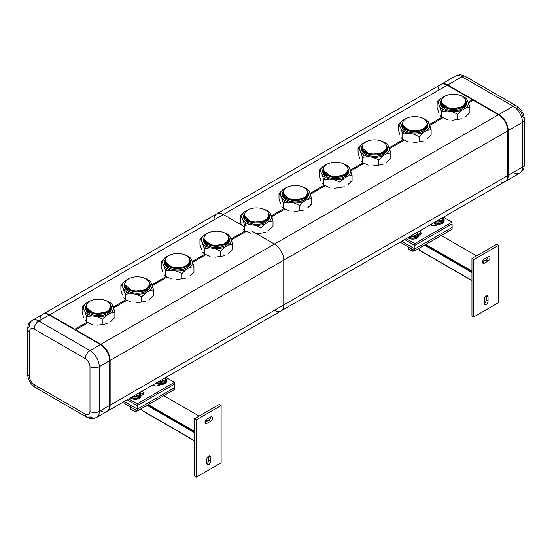 <?xml version="1.0" encoding="UTF-8"?>
<svg xmlns="http://www.w3.org/2000/svg" width="552" height="552" viewBox="0 0 552 552"><rect width="100%" height="100%" fill="white"/><g stroke="black" fill="none" stroke-linecap="round" stroke-linejoin="round"><path stroke-width="0.83" d="M84.98 320.27L86.512 321.899L92.246 324.466L86.512 321.899L86.512 316.662L86.512 321.899L87.968 322.741M83.662 317.428L82.124 312.439L82.124 307.202L83.662 308.837L84.98 311.673L86.512 316.662L84.98 311.673A14.904 8.604 -0 0 0 87.968 314.15L86.512 316.662L87.968 314.15A14.904 8.604 -0 0 0 92.246 315.868L86.512 316.662L92.246 315.868A14.904 8.604 180 0 1 87.968 314.15A14.904 8.604 180 0 1 84.98 311.673L83.662 308.837A14.904 8.604 180 0 1 84.111 305.836A14.904 8.604 180 0 1 86.319 303.103L82.124 307.202L82.124 312.439M89.921 301.026L86.319 303.103L89.921 301.026A14.904 8.604 180 0 1 91.363 300.509A14.904 8.604 -0 0 0 89.921 301.026M114.892 317.51L114.892 312.273L113.353 307.285L112.035 304.449L110.503 302.813L112.035 304.449A14.904 8.604 -0 0 0 109.048 301.978L110.503 302.813L109.048 301.978A14.904 8.604 -0 0 0 105.653 300.509A14.904 8.604 180 0 1 109.048 301.978A14.904 8.604 180 0 1 112.035 304.449L114.892 312.273L114.892 317.51L110.697 321.609M107.095 323.686L102.9 324.438L102.9 319.194L107.095 315.095L110.697 313.018L114.892 312.273L110.697 313.018A14.904 8.604 -0 0 0 113.353 307.285A14.904 8.604 180 0 1 110.697 313.018L107.095 315.095L102.9 319.194L97.166 316.634A14.904 8.604 -0 0 0 107.095 315.095A14.904 8.604 180 0 1 97.166 316.634L92.246 315.868L97.166 316.634L102.9 319.194L102.9 324.438L97.166 325.225M107.806 312.094A11.62 6.707 180 0 1 108.592 312.784A11.62 6.707 -0 0 0 107.806 312.094M108.433 311.376A11.62 6.707 180 0 1 109.206 312.246A11.62 6.707 -0 0 0 108.433 311.376M89.21 312.094A11.62 6.707 -0 0 0 88.423 312.784A11.62 6.707 180 0 1 89.21 312.094M87.809 312.246A11.62 6.707 180 0 1 88.582 311.376A11.62 6.707 -0 0 0 87.809 312.246M110.662 305.277A13.075 7.549 180 0 1 107.757 313.398A13.075 7.549 180 0 1 89.258 313.398L89.258 313.398A13.075 7.549 180 0 1 85.877 306.105A13.075 7.549 180 0 1 86.353 305.277A13.075 7.549 -0 0 0 85.877 306.105A13.075 7.549 -0 0 0 89.258 313.398A13.075 7.549 -0 0 0 105.694 314.371A13.075 7.549 -0 0 0 110.662 305.277M107.516 313.536A12.42 7.169 -0 0 0 110.773 307.478A12.42 7.169 180 0 1 110.931 308.596A12.42 7.169 180 0 1 107.516 313.536M86.243 307.478A12.42 7.169 -0 0 0 89.5 313.536A12.42 7.169 180 0 1 86.084 308.596A12.42 7.169 180 0 1 86.243 307.478M109.682 311.728A12.42 7.169 -0 0 0 108.923 310.955A12.42 7.169 180 0 1 109.682 311.728M88.092 310.955A12.42 7.169 -0 0 0 87.333 311.728A12.42 7.169 180 0 1 88.092 310.955M84.111 305.836A14.904 8.604 -0 0 0 83.662 308.837L82.124 307.202L86.319 303.103A14.904 8.604 -0 0 0 84.111 305.836M123.731 297.894L125.269 299.529L130.996 302.089L125.269 299.529L125.269 294.285L125.269 299.529L126.718 300.364M122.413 295.051L120.881 290.069L120.881 284.832L122.413 286.46L125.269 294.285L123.731 289.303A14.904 8.604 -0 0 0 126.718 291.773L125.269 294.285L126.718 291.773A14.904 8.604 -0 0 0 130.996 293.498L125.269 294.285L130.996 293.498A14.904 8.604 180 0 1 126.718 291.773A14.904 8.604 180 0 1 123.731 289.303L122.413 286.46A14.904 8.604 180 0 1 122.861 283.459A14.904 8.604 180 0 1 125.076 280.733L120.881 284.832L120.881 290.069M128.678 278.65L125.076 280.733L128.678 278.65A14.904 8.604 180 0 1 130.113 278.132A14.904 8.604 -0 0 0 128.678 278.65M153.642 295.134L153.642 289.897L150.793 282.072L149.254 280.437L150.793 282.072A14.904 8.604 -0 0 0 147.805 279.602L149.254 280.437L147.805 279.602A14.904 8.604 -0 0 0 144.41 278.132A14.904 8.604 180 0 1 147.805 279.602A14.904 8.604 180 0 1 150.793 282.072L153.642 289.897L153.642 295.134L149.447 299.232M145.845 301.316L141.65 302.061L141.65 296.824L145.845 292.726L149.447 290.642L153.642 289.897L149.447 290.642A14.904 8.604 -0 0 0 152.11 284.915A14.904 8.604 180 0 1 149.447 290.642L145.845 292.726L141.65 296.824L135.923 294.257A14.904 8.604 -0 0 0 145.845 292.726A14.904 8.604 180 0 1 135.923 294.257L130.996 293.498L135.923 294.257L141.65 296.824L141.65 302.061L135.923 302.848M146.556 289.717A11.62 6.707 180 0 1 147.343 290.407A11.62 6.707 -0 0 0 146.556 289.717M147.184 289A11.62 6.707 180 0 1 147.957 289.869A11.62 6.707 -0 0 0 147.184 289M127.967 289.717A11.62 6.707 -0 0 0 127.174 290.407A11.62 6.707 180 0 1 127.967 289.717M126.567 289.869A11.62 6.707 180 0 1 127.34 289A11.62 6.707 -0 0 0 126.567 289.869M149.419 282.9A13.075 7.549 180 0 1 146.508 291.028A13.075 7.549 180 0 1 128.016 291.028L128.016 291.028A13.075 7.549 180 0 1 124.628 283.735A13.075 7.549 180 0 1 125.104 282.9A13.075 7.549 -0 0 0 124.628 283.735A13.075 7.549 -0 0 0 128.016 291.028A13.075 7.549 -0 0 0 144.445 291.994A13.075 7.549 -0 0 0 149.419 282.9M146.273 291.159A12.42 7.169 -0 0 0 149.53 285.101A12.42 7.169 180 0 1 149.682 286.226A12.42 7.169 180 0 1 146.273 291.159M124.993 285.101A12.42 7.169 -0 0 0 128.25 291.159A12.42 7.169 180 0 1 124.842 286.226A12.42 7.169 180 0 1 124.993 285.101M148.433 289.358A12.42 7.169 -0 0 0 147.674 288.579A12.42 7.169 180 0 1 148.433 289.358M126.85 288.579A12.42 7.169 -0 0 0 126.091 289.358A12.42 7.169 180 0 1 126.85 288.579M122.861 283.459A14.904 8.604 -0 0 0 122.413 286.46L120.881 284.832L125.076 280.733A14.904 8.604 -0 0 0 122.861 283.459M164.041 274.627L165.572 276.255L171.306 278.822L165.572 276.255L165.572 271.018L165.572 276.255L167.021 277.097M162.716 271.784L161.184 266.795L161.184 261.558L162.716 263.194L164.041 266.029L165.572 271.018L164.041 266.029A14.904 8.604 -0 0 0 167.021 268.507L165.572 271.018L167.021 268.507A14.904 8.604 -0 0 0 171.306 270.225L165.572 271.018L171.306 270.225A14.904 8.604 180 0 1 167.021 268.507A14.904 8.604 180 0 1 164.041 266.029L162.716 263.194A14.904 8.604 180 0 1 163.164 260.192A14.904 8.604 180 0 1 165.379 257.46L161.184 261.558L161.184 266.795M168.981 255.383L165.379 257.46L168.981 255.383A14.904 8.604 180 0 1 170.423 254.865A14.904 8.604 -0 0 0 168.981 255.383M193.945 271.867L193.945 266.63L192.413 261.641L191.095 258.805L189.557 257.17L191.095 258.805A14.904 8.604 -0 0 0 188.108 256.335L189.557 257.17L188.108 256.335A14.904 8.604 -0 0 0 184.713 254.865A14.904 8.604 180 0 1 188.108 256.335A14.904 8.604 180 0 1 191.095 258.805L193.945 266.63L193.945 271.867L189.75 275.965M186.148 278.042L181.953 278.794L181.953 273.55L186.148 269.452L189.75 267.375L193.945 266.63L189.75 267.375A14.904 8.604 -0 0 0 192.413 261.641A14.904 8.604 180 0 1 189.75 267.375L186.148 269.452L181.953 273.55L176.226 270.991A14.904 8.604 -0 0 0 186.148 269.452A14.904 8.604 180 0 1 176.226 270.991L171.306 270.225L176.226 270.991L181.953 273.55L181.953 278.794L176.226 279.581M186.859 266.45A11.62 6.707 180 0 1 187.652 267.14A11.62 6.707 -0 0 0 186.859 266.45M187.487 265.733A11.62 6.707 180 0 1 188.26 266.602A11.62 6.707 -0 0 0 187.487 265.733M168.27 266.45A11.62 6.707 -0 0 0 167.484 267.14A11.62 6.707 180 0 1 168.27 266.45M166.87 266.602A11.62 6.707 180 0 1 167.642 265.733A11.62 6.707 -0 0 0 166.87 266.602M189.722 259.633A13.075 7.549 180 0 1 186.811 267.755A13.075 7.549 180 0 1 168.319 267.755L168.319 267.755A13.075 7.549 180 0 1 164.931 260.461A13.075 7.549 180 0 1 165.414 259.633A13.075 7.549 -0 0 0 164.931 260.461A13.075 7.549 -0 0 0 168.319 267.755A13.075 7.549 -0 0 0 184.754 268.727A13.075 7.549 -0 0 0 189.722 259.633M186.576 267.892A12.42 7.169 -0 0 0 189.833 261.834A12.42 7.169 180 0 1 189.985 262.952A12.42 7.169 180 0 1 186.576 267.892M165.296 261.834A12.42 7.169 -0 0 0 168.553 267.892A12.42 7.169 180 0 1 165.145 262.952A12.42 7.169 180 0 1 165.296 261.834M188.736 266.085A12.42 7.169 -0 0 0 187.977 265.312A12.42 7.169 180 0 1 188.736 266.085M167.152 265.312A12.42 7.169 -0 0 0 166.393 266.085A12.42 7.169 180 0 1 167.152 265.312M163.164 260.192A14.904 8.604 -0 0 0 162.716 263.194L161.184 261.558L165.379 257.46A14.904 8.604 -0 0 0 163.164 260.192M202.791 252.25L204.33 253.885L210.057 256.445L204.33 253.885L204.33 248.642L204.33 253.885L205.779 254.72M201.473 249.407L199.934 244.426L199.934 239.188L201.473 240.817L204.33 248.642L202.791 243.66A14.904 8.604 -0 0 0 205.779 246.13L204.33 248.642L205.779 246.13A14.904 8.604 -0 0 0 210.057 247.855L204.33 248.642L210.057 247.855A14.904 8.604 180 0 1 205.779 246.13A14.904 8.604 180 0 1 202.791 243.66L201.473 240.817A14.904 8.604 180 0 1 201.922 237.815A14.904 8.604 180 0 1 204.13 235.09L199.934 239.188L199.934 244.426M207.731 233.006L204.13 235.09L207.731 233.006A14.904 8.604 180 0 1 209.173 232.489A14.904 8.604 -0 0 0 207.731 233.006M232.702 249.49L232.702 244.253L229.846 236.428L228.314 234.793L229.846 236.428A14.904 8.604 -0 0 0 226.858 233.958L228.314 234.793L226.858 233.958A14.904 8.604 -0 0 0 223.463 232.489A14.904 8.604 180 0 1 226.858 233.958A14.904 8.604 180 0 1 229.846 236.428L232.702 244.253L232.702 249.49L228.507 253.589M224.905 255.673L220.71 256.418L220.71 251.181L224.905 247.082L228.507 244.998L232.702 244.253L228.507 244.998A14.904 8.604 -0 0 0 231.164 239.271A14.904 8.604 180 0 1 228.507 244.998L224.905 247.082L220.71 251.181L214.976 248.614A14.904 8.604 -0 0 0 224.905 247.082A14.904 8.604 180 0 1 214.976 248.614L210.057 247.855L214.976 248.614L220.71 251.181L220.71 256.418L214.976 257.204M225.616 244.074A11.62 6.707 180 0 1 226.403 244.764A11.62 6.707 -0 0 0 225.616 244.074M226.244 243.356A11.62 6.707 180 0 1 227.017 244.225A11.62 6.707 -0 0 0 226.244 243.356M207.021 244.074A11.62 6.707 -0 0 0 206.234 244.764A11.62 6.707 180 0 1 207.021 244.074M205.62 244.225A11.62 6.707 180 0 1 206.393 243.356A11.62 6.707 -0 0 0 205.62 244.225M228.473 237.256A13.075 7.549 180 0 1 225.568 245.385A13.075 7.549 180 0 1 207.069 245.385L207.069 245.385A13.075 7.549 180 0 1 203.688 238.091A13.075 7.549 180 0 1 204.164 237.256A13.075 7.549 -0 0 0 203.688 238.091A13.075 7.549 -0 0 0 207.069 245.385A13.075 7.549 -0 0 0 223.505 246.351A13.075 7.549 -0 0 0 228.473 237.256M225.326 245.516A12.42 7.169 -0 0 0 228.583 239.458A12.42 7.169 180 0 1 228.742 240.582A12.42 7.169 180 0 1 225.326 245.516M204.054 239.458A12.42 7.169 -0 0 0 207.31 245.516A12.42 7.169 180 0 1 203.902 240.582A12.42 7.169 180 0 1 204.054 239.458M227.493 243.715A12.42 7.169 -0 0 0 226.734 242.935A12.42 7.169 180 0 1 227.493 243.715M205.903 242.935A12.42 7.169 -0 0 0 205.144 243.715A12.42 7.169 180 0 1 205.903 242.935M201.922 237.815A14.904 8.604 -0 0 0 201.473 240.817L199.934 239.188L204.13 235.09A14.904 8.604 -0 0 0 201.922 237.815M243.094 228.983L244.633 230.612L250.36 233.179L244.633 230.612L244.633 225.375L244.633 230.612L246.082 231.454M241.369 224.968L240.244 221.159L240.244 215.915L241.776 217.55L243.094 220.386L244.633 225.375L243.094 220.386A14.904 8.604 -0 0 0 246.082 222.863L244.633 225.375L246.082 222.863A14.904 8.604 -0 0 0 250.36 224.581L244.633 225.375L250.36 224.581A14.904 8.604 180 0 1 246.082 222.863A14.904 8.604 180 0 1 243.094 220.386L241.776 217.55A14.904 8.604 180 0 1 242.224 214.549A14.904 8.604 180 0 1 244.439 211.816L240.244 215.915L240.244 221.159L241.369 224.968M248.041 209.739L244.439 211.816L248.041 209.739A14.904 8.604 180 0 1 249.476 209.222A14.904 8.604 -0 0 0 248.041 209.739M273.005 226.223L273.005 220.986L271.467 215.998L270.149 213.162L268.617 211.526L270.149 213.162A14.904 8.604 -0 0 0 267.161 210.691L268.617 211.526L267.161 210.691A14.904 8.604 -0 0 0 263.766 209.222A14.904 8.604 180 0 1 267.161 210.691A14.904 8.604 180 0 1 270.149 213.162L273.005 220.986L273.005 226.223L268.81 230.322M265.208 232.399L261.013 233.151L261.013 227.907L265.208 223.808L268.81 221.732L273.005 220.986L268.81 221.732A14.904 8.604 -0 0 0 271.467 215.998A14.904 8.604 180 0 1 268.81 221.732L265.208 223.808L261.013 227.907L255.279 225.347A14.904 8.604 -0 0 0 265.208 223.808A14.904 8.604 180 0 1 255.279 225.347L250.36 224.581L255.279 225.347L261.013 227.907L261.013 233.151L256.811 233.889L261.013 233.151M265.919 220.807A11.62 6.707 180 0 1 266.706 221.497A11.62 6.707 -0 0 0 265.919 220.807M266.547 220.089A11.62 6.707 180 0 1 267.32 220.959A11.62 6.707 -0 0 0 266.547 220.089M247.33 220.807A11.62 6.707 -0 0 0 246.537 221.497A11.62 6.707 180 0 1 247.33 220.807M245.93 220.959A11.62 6.707 180 0 1 246.696 220.089A11.62 6.707 -0 0 0 245.93 220.959M268.776 213.99A13.075 7.549 180 0 1 265.871 222.111A13.075 7.549 180 0 1 247.379 222.111L247.379 222.111A13.075 7.549 180 0 1 243.991 214.818A13.075 7.549 180 0 1 244.467 213.99A13.075 7.549 -0 0 0 243.991 214.818A13.075 7.549 -0 0 0 247.379 222.111A13.075 7.549 -0 0 0 263.808 223.084A13.075 7.549 -0 0 0 268.776 213.99M265.629 222.249A12.42 7.169 -0 0 0 268.893 216.191A12.42 7.169 180 0 1 269.045 217.309A12.42 7.169 180 0 1 265.629 222.249M244.357 216.191A12.42 7.169 -0 0 0 247.613 222.249A12.42 7.169 180 0 1 244.205 217.309A12.42 7.169 180 0 1 244.357 216.191M267.796 220.441A12.42 7.169 -0 0 0 267.037 219.668A12.42 7.169 180 0 1 267.796 220.441M246.206 219.668A12.42 7.169 -0 0 0 245.454 220.441A12.42 7.169 180 0 1 246.206 219.668M242.224 214.549A14.904 8.604 -0 0 0 241.776 217.55L240.244 215.915L244.439 211.816A14.904 8.604 -0 0 0 242.224 214.549M281.851 206.607L283.383 208.242L289.117 210.802L283.383 208.242L283.383 202.998L283.383 208.242L284.839 209.077M280.533 203.764L278.995 198.782L278.995 193.545L280.533 195.173L283.383 202.998L281.851 198.016A14.904 8.604 -0 0 0 284.839 200.486L283.383 202.998L284.839 200.486A14.904 8.604 -0 0 0 289.117 202.211L283.383 202.998L289.117 202.211A14.904 8.604 180 0 1 284.839 200.486A14.904 8.604 180 0 1 281.851 198.016L280.533 195.173A14.904 8.604 180 0 1 280.975 192.172A14.904 8.604 180 0 1 283.19 189.446L278.995 193.545L278.995 198.782M286.792 187.363L283.19 189.446L286.792 187.363A14.904 8.604 180 0 1 288.234 186.845A14.904 8.604 -0 0 0 286.792 187.363M311.756 203.847L311.756 198.61L308.906 190.785L307.367 189.15L308.906 190.785A14.904 8.604 -0 0 0 305.918 188.315L307.367 189.15L305.918 188.315A14.904 8.604 -0 0 0 302.524 186.845A14.904 8.604 180 0 1 305.918 188.315A14.904 8.604 180 0 1 308.906 190.785L311.756 198.61L311.756 203.847L307.561 207.945M303.959 210.029L299.764 210.774L299.764 205.537L303.959 201.439L307.561 199.355L311.756 198.61L307.561 199.355A14.904 8.604 -0 0 0 310.224 193.628A14.904 8.604 180 0 1 307.561 199.355L303.959 201.439L299.764 205.537L294.037 202.97A14.904 8.604 -0 0 0 303.959 201.439A14.904 8.604 180 0 1 294.037 202.97L289.117 202.211L294.037 202.97L299.764 205.537L299.764 210.774L294.037 211.561M304.669 198.43A11.62 6.707 180 0 1 305.463 199.12A11.62 6.707 -0 0 0 304.669 198.43M305.304 197.713A11.62 6.707 180 0 1 306.07 198.582A11.62 6.707 -0 0 0 305.304 197.713M286.081 198.43A11.62 6.707 -0 0 0 285.294 199.12A11.62 6.707 180 0 1 286.081 198.43M284.68 198.582A11.62 6.707 180 0 1 285.453 197.713A11.62 6.707 -0 0 0 284.68 198.582M307.533 191.613A13.075 7.549 180 0 1 304.621 199.741A13.075 7.549 180 0 1 286.129 199.741L286.129 199.741A13.075 7.549 180 0 1 282.741 192.448A13.075 7.549 180 0 1 283.224 191.613A13.075 7.549 -0 0 0 282.741 192.448A13.075 7.549 -0 0 0 286.129 199.741A13.075 7.549 -0 0 0 302.565 200.707A13.075 7.549 -0 0 0 307.533 191.613M304.387 199.872A12.42 7.169 -0 0 0 307.643 193.814A12.42 7.169 180 0 1 307.795 194.939A12.42 7.169 180 0 1 304.387 199.872M283.107 193.814A12.42 7.169 -0 0 0 286.371 199.872A12.42 7.169 180 0 1 282.955 194.939A12.42 7.169 180 0 1 283.107 193.814M306.546 198.071A12.42 7.169 -0 0 0 305.794 197.292A12.42 7.169 180 0 1 306.546 198.071M284.963 197.292A12.42 7.169 -0 0 0 284.204 198.071A12.42 7.169 180 0 1 284.963 197.292M280.975 192.172A14.904 8.604 -0 0 0 280.533 195.173L278.995 193.545L283.19 189.446A14.904 8.604 -0 0 0 280.975 192.172M322.154 183.34L323.686 184.968L329.42 187.535L323.686 184.968L323.686 179.731L323.686 184.968L325.142 185.81M320.836 180.497L319.297 175.515L319.297 170.271L320.836 171.907L322.154 174.742L323.686 179.731L322.154 174.742A14.904 8.604 -0 0 0 325.142 177.22L323.686 179.731L325.142 177.22A14.904 8.604 -0 0 0 329.42 178.938L323.686 179.731L329.42 178.938A14.904 8.604 180 0 1 325.142 177.22A14.904 8.604 180 0 1 322.154 174.742L320.836 171.907A14.904 8.604 180 0 1 321.285 168.905A14.904 8.604 180 0 1 323.493 166.173L319.297 170.271L319.297 175.515M327.094 164.096L323.493 166.173L327.094 164.096A14.904 8.604 180 0 1 328.537 163.578A14.904 8.604 -0 0 0 327.094 164.096M352.066 180.58L352.066 175.343L350.527 170.354L349.209 167.518L347.67 165.883L349.209 167.518A14.904 8.604 -0 0 0 346.221 165.048L347.67 165.883L346.221 165.048A14.904 8.604 -0 0 0 342.827 163.578A14.904 8.604 180 0 1 346.221 165.048A14.904 8.604 180 0 1 349.209 167.518L352.066 175.343L352.066 180.58L347.87 184.678M344.269 186.755L340.073 187.507L340.073 182.263L344.269 178.165L347.87 176.088L352.066 175.343L347.87 176.088A14.904 8.604 -0 0 0 350.527 170.354A14.904 8.604 180 0 1 347.87 176.088L344.269 178.165L340.073 182.263L334.339 179.704A14.904 8.604 -0 0 0 344.269 178.165A14.904 8.604 180 0 1 334.339 179.704L329.42 178.938L334.339 179.704L340.073 182.263L340.073 187.507L334.339 188.294M344.979 175.163A11.62 6.707 180 0 1 345.766 175.853A11.62 6.707 -0 0 0 344.979 175.163M345.607 174.446A11.62 6.707 180 0 1 346.38 175.315A11.62 6.707 -0 0 0 345.607 174.446M326.384 175.163A11.62 6.707 -0 0 0 325.597 175.853A11.62 6.707 180 0 1 326.384 175.163M324.983 175.315A11.62 6.707 180 0 1 325.756 174.446A11.62 6.707 -0 0 0 324.983 175.315M347.836 168.346A13.075 7.549 180 0 1 344.931 176.467A13.075 7.549 180 0 1 326.432 176.467L326.432 176.467A13.075 7.549 180 0 1 323.051 169.174A13.075 7.549 180 0 1 323.527 168.346A13.075 7.549 -0 0 0 323.051 169.174A13.075 7.549 -0 0 0 326.432 176.467A13.075 7.549 -0 0 0 342.868 177.44A13.075 7.549 -0 0 0 347.836 168.346M344.69 176.605A12.42 7.169 -0 0 0 347.946 170.547A12.42 7.169 180 0 1 348.098 171.665A12.42 7.169 180 0 1 344.69 176.605M323.417 170.547A12.42 7.169 -0 0 0 326.674 176.605A12.42 7.169 180 0 1 323.258 171.665A12.42 7.169 180 0 1 323.417 170.547M346.856 174.798A12.42 7.169 -0 0 0 346.097 174.025A12.42 7.169 180 0 1 346.856 174.798M325.266 174.025A12.42 7.169 -0 0 0 324.507 174.798A12.42 7.169 180 0 1 325.266 174.025M321.285 168.905A14.904 8.604 -0 0 0 320.836 171.907L319.297 170.271L323.493 166.173A14.904 8.604 -0 0 0 321.285 168.905M360.904 160.963L362.443 162.599L368.17 165.158L362.443 162.599L362.443 157.355L362.443 162.599L363.892 163.433M359.587 158.12L358.055 153.139L358.055 147.901L359.587 149.53L362.443 157.355L360.904 152.373A14.904 8.604 -0 0 0 363.892 154.843L362.443 157.355L363.892 154.843A14.904 8.604 -0 0 0 368.17 156.568L362.443 157.355L368.17 156.568A14.904 8.604 180 0 1 363.892 154.843A14.904 8.604 180 0 1 360.904 152.373L359.587 149.53A14.904 8.604 180 0 1 360.035 146.528A14.904 8.604 180 0 1 362.25 143.803L358.055 147.901L358.055 153.139M365.852 141.719L362.25 143.803L365.852 141.719A14.904 8.604 180 0 1 367.287 141.202A14.904 8.604 -0 0 0 365.852 141.719M390.816 158.203L390.816 152.966L389.284 147.984L387.959 145.141L386.428 143.506L387.959 145.141A14.904 8.604 -0 0 0 384.979 142.671L386.428 143.506L384.979 142.671A14.904 8.604 -0 0 0 381.577 141.202A14.904 8.604 180 0 1 384.979 142.671A14.904 8.604 180 0 1 387.959 145.141L390.816 152.966L390.816 158.203L386.621 162.302M383.019 164.386L378.824 165.131L378.824 159.894L383.019 155.795L386.621 153.711L390.816 152.966L386.621 153.711A14.904 8.604 -0 0 0 389.284 147.984A14.904 8.604 180 0 1 386.621 153.711L383.019 155.795L378.824 159.894L373.09 157.327A14.904 8.604 -0 0 0 383.019 155.795A14.904 8.604 180 0 1 373.09 157.327L368.17 156.568L373.09 157.327L378.824 159.894L378.824 165.131L373.09 165.917M383.73 152.787A11.62 6.707 180 0 1 384.516 153.477A11.62 6.707 -0 0 0 383.73 152.787M384.358 152.069A11.62 6.707 180 0 1 385.13 152.939A11.62 6.707 -0 0 0 384.358 152.069M365.141 152.787A11.62 6.707 -0 0 0 364.348 153.477A11.62 6.707 180 0 1 365.141 152.787M363.74 152.939A11.62 6.707 180 0 1 364.513 152.069A11.62 6.707 -0 0 0 363.74 152.939M386.586 145.97A13.075 7.549 180 0 1 383.681 154.098A13.075 7.549 180 0 1 365.189 154.098L365.189 154.098A13.075 7.549 180 0 1 361.801 146.804A13.075 7.549 180 0 1 362.278 145.97A13.075 7.549 -0 0 0 361.801 146.804A13.075 7.549 -0 0 0 365.189 154.098A13.075 7.549 -0 0 0 381.618 155.064A13.075 7.549 -0 0 0 386.586 145.97M383.447 154.229A12.42 7.169 -0 0 0 386.704 148.171A12.42 7.169 180 0 1 386.855 149.295A12.42 7.169 180 0 1 383.447 154.229M362.167 148.171A12.42 7.169 -0 0 0 365.424 154.229A12.42 7.169 180 0 1 362.015 149.295A12.42 7.169 180 0 1 362.167 148.171M385.606 152.428A12.42 7.169 -0 0 0 384.847 151.648A12.42 7.169 180 0 1 385.606 152.428M364.023 151.648A12.42 7.169 -0 0 0 363.264 152.428A12.42 7.169 180 0 1 364.023 151.648M360.035 146.528A14.904 8.604 -0 0 0 359.587 149.53L358.055 147.901L362.25 143.803A14.904 8.604 -0 0 0 360.035 146.528M401.207 137.696L402.746 139.325L408.473 141.892L402.746 139.325L402.746 134.088L402.746 139.325L404.195 140.167M399.889 134.854L398.358 129.872L398.358 124.628L399.889 126.263L401.207 129.099L402.746 134.088L401.207 129.099A14.904 8.604 -0 0 0 404.195 131.576L402.746 134.088L404.195 131.576A14.904 8.604 -0 0 0 408.473 133.294L402.746 134.088L408.473 133.294A14.904 8.604 180 0 1 404.195 131.576A14.904 8.604 180 0 1 401.207 129.099L399.889 126.263A14.904 8.604 180 0 1 400.338 123.262A14.904 8.604 180 0 1 402.553 120.529L398.358 124.628L398.358 129.872M406.155 118.452L402.553 120.529L406.155 118.452A14.904 8.604 180 0 1 407.59 117.935A14.904 8.604 -0 0 0 406.155 118.452M431.119 134.936L431.119 129.699L429.587 124.711L428.269 121.875L426.731 120.239L428.269 121.875A14.904 8.604 -0 0 0 425.281 119.404L426.731 120.239L425.281 119.404A14.904 8.604 -0 0 0 421.887 117.935A14.904 8.604 180 0 1 425.281 119.404A14.904 8.604 180 0 1 428.269 121.875L431.119 129.699L431.119 134.936L426.924 139.035M423.322 141.112L419.127 141.864L419.127 136.62L423.322 132.521L426.924 130.445L431.119 129.699L426.924 130.445A14.904 8.604 -0 0 0 429.587 124.711A14.904 8.604 180 0 1 426.924 130.445L423.322 132.521L419.127 136.62L413.4 134.06A14.904 8.604 -0 0 0 423.322 132.521A14.904 8.604 180 0 1 413.4 134.06L408.473 133.294L413.4 134.06L419.127 136.62L419.127 141.864L413.4 142.651M424.033 129.52A11.62 6.707 180 0 1 424.826 130.21A11.62 6.707 -0 0 0 424.033 129.52M424.661 128.802A11.62 6.707 180 0 1 425.433 129.672A11.62 6.707 -0 0 0 424.661 128.802M405.444 129.52A11.62 6.707 -0 0 0 404.657 130.21A11.62 6.707 180 0 1 405.444 129.52M404.043 129.672A11.62 6.707 180 0 1 404.816 128.802A11.62 6.707 -0 0 0 404.043 129.672M426.896 122.703A13.075 7.549 180 0 1 423.984 130.824A13.075 7.549 180 0 1 405.492 130.824L405.492 130.824A13.075 7.549 180 0 1 402.104 123.531A13.075 7.549 180 0 1 402.58 122.703A13.075 7.549 -0 0 0 402.104 123.531A13.075 7.549 -0 0 0 405.492 130.824A13.075 7.549 -0 0 0 421.921 131.797A13.075 7.549 -0 0 0 426.896 122.703M423.75 130.962A12.42 7.169 -0 0 0 427.006 124.904A12.42 7.169 180 0 1 427.158 126.022A12.42 7.169 180 0 1 423.75 130.962M402.47 124.904A12.42 7.169 -0 0 0 405.727 130.962A12.42 7.169 180 0 1 402.318 126.022A12.42 7.169 180 0 1 402.47 124.904M425.909 129.154A12.42 7.169 -0 0 0 425.15 128.381A12.42 7.169 180 0 1 425.909 129.154M404.326 128.381A12.42 7.169 -0 0 0 403.567 129.154A12.42 7.169 180 0 1 404.326 128.381M400.338 123.262A14.904 8.604 -0 0 0 399.889 126.263L398.358 124.628L402.553 120.529A14.904 8.604 -0 0 0 400.338 123.262M439.965 115.32L441.496 116.955L447.23 119.515L441.496 116.955L441.496 111.711L441.496 116.955L442.952 117.79M438.647 112.477L437.108 107.495L437.108 102.258L438.647 103.886L441.496 111.711L439.965 106.729A14.904 8.604 -0 0 0 442.952 109.199L441.496 111.711L442.952 109.199A14.904 8.604 -0 0 0 447.23 110.924L441.496 111.711L447.23 110.924A14.904 8.604 180 0 1 442.952 109.199A14.904 8.604 180 0 1 439.965 106.729L438.647 103.886A14.904 8.604 180 0 1 439.095 100.885A14.904 8.604 180 0 1 441.303 98.159L437.108 102.258L437.108 107.495M444.905 96.076L441.303 98.159L444.905 96.076A14.904 8.604 180 0 1 446.347 95.558A14.904 8.604 -0 0 0 444.905 96.076M469.876 112.56L469.876 107.323L467.02 99.498L465.488 97.863L467.02 99.498A14.904 8.604 -0 0 0 464.032 97.028L465.488 97.863L464.032 97.028A14.904 8.604 -0 0 0 460.637 95.558A14.904 8.604 180 0 1 464.032 97.028A14.904 8.604 180 0 1 467.02 99.498L469.876 107.323L469.876 112.56L465.681 116.658M462.079 118.742L457.884 119.487L457.884 114.25L462.079 110.152L465.681 108.068L469.876 107.323L465.681 108.068A14.904 8.604 -0 0 0 468.337 102.341A14.904 8.604 180 0 1 465.681 108.068L462.079 110.152L457.884 114.25L452.15 111.683A14.904 8.604 -0 0 0 462.079 110.152A14.904 8.604 180 0 1 452.15 111.683L447.23 110.924L452.15 111.683L457.884 114.25L457.884 119.487L452.15 120.274M462.79 107.143A11.62 6.707 180 0 1 463.576 107.833A11.62 6.707 -0 0 0 462.79 107.143M463.418 106.426A11.62 6.707 180 0 1 464.191 107.295A11.62 6.707 -0 0 0 463.418 106.426M444.194 107.143A11.62 6.707 -0 0 0 443.408 107.833A11.62 6.707 180 0 1 444.194 107.143M442.794 107.295A11.62 6.707 180 0 1 443.566 106.426A11.62 6.707 -0 0 0 442.794 107.295M465.647 100.326A13.075 7.549 180 0 1 462.742 108.454A13.075 7.549 180 0 1 444.243 108.454L444.243 108.454A13.075 7.549 180 0 1 440.862 101.161A13.075 7.549 180 0 1 441.338 100.326A13.075 7.549 -0 0 0 440.862 101.161A13.075 7.549 -0 0 0 444.243 108.454A13.075 7.549 -0 0 0 460.678 109.42A13.075 7.549 -0 0 0 465.647 100.326M462.5 108.585A12.42 7.169 -0 0 0 465.757 102.527A12.42 7.169 180 0 1 465.916 103.652A12.42 7.169 180 0 1 462.5 108.585M441.227 102.527A12.42 7.169 -0 0 0 444.484 108.585A12.42 7.169 180 0 1 441.069 103.652A12.42 7.169 180 0 1 441.227 102.527M464.667 106.784A12.42 7.169 -0 0 0 463.908 106.005A12.42 7.169 180 0 1 464.667 106.784M443.077 106.005A12.42 7.169 -0 0 0 442.318 106.784A12.42 7.169 180 0 1 443.077 106.005M439.095 100.885A14.904 8.604 -0 0 0 438.647 103.886L437.108 102.258L441.303 98.159A14.904 8.604 -0 0 0 439.095 100.885M127.16 399.786L137.262 405.616L174.466 384.137L174.466 382.343L137.262 403.822L128.713 398.889L137.262 403.822L174.466 382.343L165.917 377.409L174.466 382.343L174.466 384.137L137.262 405.616L137.262 403.822L137.262 405.616L127.16 399.786M140.167 392.996A3.726 2.153 180 0 1 143.285 394.245A3.726 2.153 -0 0 0 140.167 392.996M142.533 394.873A3.726 2.153 -0 0 0 141.609 391.444A3.726 2.153 180 0 1 143.623 393.355A3.726 2.153 180 0 1 142.533 394.873L140.946 395.791L142.533 394.873M158.962 385.386L160.563 384.461L158.962 385.386A3.726 2.153 180 0 1 153.021 384.854A3.726 2.153 -0 0 0 158.962 385.386M404.637 239.582L414.738 245.412L451.943 223.933L451.943 222.145L414.738 243.625L406.189 238.692L414.738 243.625L451.943 222.145L443.394 217.212L451.943 222.145L451.943 223.933L414.738 245.412L414.738 243.625L414.738 245.412L404.637 239.582M417.643 232.799A3.726 2.153 180 0 1 420.762 234.048A3.726 2.153 0 0 0 417.643 232.799M420.01 234.676A3.726 2.153 0 0 0 419.085 231.24A3.726 2.153 180 0 1 421.1 233.151A3.726 2.153 180 0 1 420.01 234.676L418.423 235.594L420.01 234.676M436.439 225.188L438.04 224.264L436.439 225.188A3.726 2.153 180 0 1 430.498 224.657A3.726 2.153 0 0 0 436.439 225.188M110.786 306.27L110.786 307.202L107.191 312.211L107.191 311.28A12.275 7.086 -0 0 0 110.786 306.27A12.275 7.086 -0 0 0 103.203 299.722A12.275 7.086 -0 0 0 89.824 301.261A12.275 7.086 180 0 1 107.191 301.261A12.275 7.086 180 0 1 107.191 311.28A12.275 7.086 180 0 1 89.824 311.28A12.275 7.086 180 0 1 89.824 301.261A12.275 7.086 -0 0 0 86.229 306.27A12.275 7.086 -0 0 0 93.812 312.818A12.275 7.086 -0 0 0 107.191 311.28L107.191 312.211L93.812 313.75L86.229 307.202L86.229 306.27M86.257 306.739A12.275 7.086 -0 0 0 93.44 313.66A12.275 7.086 -0 0 0 107.191 312.211A12.275 7.086 -0 0 0 110.759 306.739M105.08 314.592L105.08 313.191L105.08 314.592M145.942 288.91A12.275 7.086 180 0 1 128.581 288.91A12.275 7.086 180 0 1 128.581 278.884A12.275 7.086 180 0 1 145.942 278.884A12.275 7.086 180 0 1 145.942 288.91A12.275 7.086 0 0 0 149.537 283.894A12.275 7.086 0 0 0 141.961 277.345A12.275 7.086 0 0 0 128.581 278.884A12.275 7.086 0 0 0 124.987 283.894A12.275 7.086 0 0 0 132.563 290.449A12.275 7.086 0 0 0 145.942 288.91L145.942 289.841L145.942 288.91M149.537 283.894L149.537 284.825L145.942 289.841L132.563 291.373L124.987 284.825L124.987 283.894M125.014 284.363A12.275 7.086 0 0 0 132.19 291.283A12.275 7.086 0 0 0 145.942 289.841A12.275 7.086 0 0 0 149.509 284.363M143.837 290.814L143.837 292.215L143.837 290.814M186.245 265.636A12.275 7.086 180 0 1 168.884 265.636A12.275 7.086 180 0 1 168.884 255.617A12.275 7.086 180 0 1 186.245 255.617A12.275 7.086 180 0 1 186.245 265.636A12.275 7.086 -0 0 0 189.84 260.627A12.275 7.086 -0 0 0 182.263 254.079A12.275 7.086 -0 0 0 168.884 255.617A12.275 7.086 -0 0 0 165.29 260.627A12.275 7.086 -0 0 0 172.866 267.175A12.275 7.086 -0 0 0 186.245 265.636L186.245 266.568L186.245 265.636M189.84 260.627L189.84 261.558L186.245 266.568L172.866 268.106L165.29 261.558L165.29 260.627M165.317 261.096A12.275 7.086 -0 0 0 172.5 268.017A12.275 7.086 -0 0 0 186.245 266.568A12.275 7.086 -0 0 0 189.819 261.096M184.14 267.547L184.14 268.948L184.14 267.547M225.002 243.266A12.275 7.086 180 0 1 207.642 243.266A12.275 7.086 180 0 1 207.642 233.241A12.275 7.086 180 0 1 225.002 233.241A12.275 7.086 180 0 1 225.002 243.266A12.275 7.086 0 0 0 228.597 238.25A12.275 7.086 0 0 0 221.014 231.702A12.275 7.086 0 0 0 207.642 233.241A12.275 7.086 0 0 0 204.04 238.25A12.275 7.086 0 0 0 211.623 244.805A12.275 7.086 0 0 0 225.002 243.266L225.002 244.198L225.002 243.266M228.597 238.25L228.597 239.182L225.002 244.198L211.623 245.73L204.04 239.182L204.04 238.25M204.067 238.719A12.275 7.086 0 0 0 211.25 245.64A12.275 7.086 0 0 0 225.002 244.198A12.275 7.086 0 0 0 228.569 238.719M222.891 245.171L222.891 246.571L222.891 245.171M265.305 219.993A12.275 7.086 180 0 1 247.945 219.993A12.275 7.086 180 0 1 247.945 209.974A12.275 7.086 180 0 1 265.305 209.974A12.275 7.086 180 0 1 265.305 219.993A12.275 7.086 -0 0 0 268.9 214.983A12.275 7.086 -0 0 0 261.324 208.435A12.275 7.086 -0 0 0 247.945 209.974A12.275 7.086 -0 0 0 244.35 214.983A12.275 7.086 -0 0 0 251.926 221.531A12.275 7.086 -0 0 0 265.305 219.993L265.305 220.924L265.305 219.993M268.9 214.983L268.9 215.915L265.305 220.924L251.926 222.463L244.35 215.915L244.35 214.983M244.37 215.452A12.275 7.086 -0 0 0 251.553 222.373A12.275 7.086 -0 0 0 265.305 220.924A12.275 7.086 -0 0 0 268.872 215.452M263.194 221.904L263.194 223.305L263.194 221.904M304.055 197.623A12.275 7.086 180 0 1 286.695 197.623A12.275 7.086 180 0 1 286.695 187.597A12.275 7.086 180 0 1 304.055 187.597A12.275 7.086 180 0 1 304.055 197.623A12.275 7.086 0 0 0 307.65 192.607A12.275 7.086 0 0 0 300.074 186.058A12.275 7.086 0 0 0 286.695 187.597A12.275 7.086 0 0 0 283.1 192.607A12.275 7.086 0 0 0 290.676 199.162A12.275 7.086 0 0 0 304.055 197.623L304.055 198.554L304.055 197.623M307.65 192.607L307.65 193.538L304.055 198.554L290.676 200.086L283.1 193.538L283.1 192.607M283.128 193.076A12.275 7.086 0 0 0 290.311 199.996A12.275 7.086 0 0 0 304.055 198.554A12.275 7.086 0 0 0 307.63 193.076M301.951 199.527L301.951 200.928L301.951 199.527M344.358 174.349A12.275 7.086 180 0 1 326.998 174.349A12.275 7.086 180 0 1 326.998 164.33A12.275 7.086 180 0 1 344.358 164.33A12.275 7.086 180 0 1 344.358 174.349A12.275 7.086 -0 0 0 347.96 169.34A12.275 7.086 -0 0 0 340.377 162.792A12.275 7.086 -0 0 0 326.998 164.33A12.275 7.086 -0 0 0 323.403 169.34A12.275 7.086 -0 0 0 330.986 175.888A12.275 7.086 -0 0 0 344.358 174.349L344.358 175.281L344.358 174.349M347.96 169.34L347.96 170.271L344.358 175.281L330.986 176.819L323.403 170.271L323.403 169.34M323.431 169.809A12.275 7.086 -0 0 0 330.613 176.73A12.275 7.086 -0 0 0 344.358 175.281A12.275 7.086 -0 0 0 347.932 169.809M342.254 176.26L342.254 177.661L342.254 176.26M383.116 151.979A12.275 7.086 180 0 1 365.755 151.979A12.275 7.086 180 0 1 365.755 141.954A12.275 7.086 180 0 1 383.116 141.954A12.275 7.086 180 0 1 383.116 151.979A12.275 7.086 0 0 0 386.711 146.963A12.275 7.086 0 0 0 379.134 140.415A12.275 7.086 0 0 0 365.755 141.954A12.275 7.086 0 0 0 362.16 146.963A12.275 7.086 0 0 0 369.736 153.518A12.275 7.086 0 0 0 383.116 151.979L383.116 152.911L383.116 151.979M386.711 146.963L386.711 147.895L383.116 152.911L369.736 154.443L362.16 147.895L362.16 146.963M362.181 147.432A12.275 7.086 0 0 0 369.364 154.353A12.275 7.086 0 0 0 383.116 152.911A12.275 7.086 0 0 0 386.683 147.432M381.004 153.884L381.004 155.285L381.004 153.884M423.418 128.706A12.275 7.086 180 0 1 406.058 128.706A12.275 7.086 180 0 1 406.058 118.687A12.275 7.086 180 0 1 423.418 118.687A12.275 7.086 180 0 1 423.418 128.706A12.275 7.086 -0 0 0 427.013 123.696A12.275 7.086 -0 0 0 419.437 117.148A12.275 7.086 -0 0 0 406.058 118.687A12.275 7.086 -0 0 0 402.463 123.696A12.275 7.086 -0 0 0 410.039 130.244A12.275 7.086 -0 0 0 423.418 128.706L423.418 129.637L423.418 128.706M427.013 123.696L427.013 124.628L423.418 129.637L410.039 131.176L402.463 124.628L402.463 123.696M402.491 124.165A12.275 7.086 -0 0 0 409.674 131.086A12.275 7.086 -0 0 0 423.418 129.637A12.275 7.086 -0 0 0 426.986 124.165M421.314 130.617L421.314 132.018L421.314 130.617M462.176 106.336A12.275 7.086 180 0 1 444.808 106.336A12.275 7.086 180 0 1 444.808 96.31A12.275 7.086 180 0 1 462.176 96.31A12.275 7.086 180 0 1 462.176 106.336A12.275 7.086 0 0 0 465.771 101.32A12.275 7.086 0 0 0 458.188 94.771A12.275 7.086 0 0 0 444.808 96.31A12.275 7.086 0 0 0 441.214 101.32A12.275 7.086 0 0 0 448.797 107.875A12.275 7.086 0 0 0 462.176 106.336L462.176 107.267L462.176 106.336M465.771 101.32L465.771 102.251L462.176 107.267L448.797 108.799L441.214 102.251L441.214 101.32M441.241 101.789A12.275 7.086 0 0 0 448.424 108.71A12.275 7.086 0 0 0 462.176 107.267A12.275 7.086 0 0 0 465.743 101.789M460.064 108.24L460.064 109.641L460.064 108.24M274.447 310.3A13.151 7.597 -120 0 0 277.387 311.445A13.151 7.597 60 0 1 274.447 310.3A13.151 7.597 -120 0 0 283.749 304.932L283.749 260.178A13.151 7.597 -120 0 0 274.447 244.074L498.449 114.747A13.151 7.597 60 0 1 507.75 130.858L283.749 260.178L507.75 130.858L507.75 175.605L283.749 304.932L507.75 175.605A13.151 7.597 60 0 1 505.025 181.629L281.023 310.948A13.151 7.597 -120 0 0 283.749 304.932A13.151 7.597 60 0 1 277.573 311.48A13.151 7.597 -120 0 0 281.023 310.948L107.412 411.185A13.151 7.597 -120 0 0 110.131 405.168L283.749 304.932L283.749 260.178L283.749 304.932A13.151 7.597 60 0 1 281.023 310.948M271.708 216.66L284.873 209.056L271.708 216.66M305.173 199.348A11.178 6.458 -0 0 0 304.669 198.865A11.178 6.458 180 0 1 305.173 199.348M310.459 194.283L325.176 185.782L310.459 194.283M345.476 176.074A11.178 6.458 -0 0 0 344.979 175.598A11.178 6.458 180 0 1 345.476 176.074M350.762 171.016L363.934 163.413L350.762 171.016M384.233 153.704A11.178 6.458 -0 0 0 383.73 153.221A11.178 6.458 180 0 1 384.233 153.704M389.519 148.64L404.236 140.139L389.519 148.64M424.536 130.431A11.178 6.458 -0 0 0 424.033 129.955A11.178 6.458 180 0 1 424.536 130.431M429.822 125.373L442.987 117.769L429.822 125.373M463.287 108.061L462.79 107.578A11.178 6.458 180 0 1 463.287 108.061M501.575 182.153A13.151 7.597 -120 0 0 507.75 175.605L507.75 130.858A13.151 7.597 -120 0 0 498.449 114.747L473.333 100.25L468.572 102.996L473.333 100.25L498.449 114.747L274.447 244.074L251.595 230.874L274.447 244.074A13.151 7.597 60 0 1 283.749 260.178A13.151 7.597 -120 0 0 274.447 244.074L251.595 230.874L274.447 244.074L100.83 344.31L75.721 329.806L88.003 322.713L75.721 329.806L75.721 330.344L75.721 329.806L100.83 344.31L274.447 244.074A13.151 7.597 60 0 1 283.749 260.178L110.131 360.415A13.151 7.597 -120 0 0 100.83 344.31A13.151 7.597 60 0 1 110.131 360.415L283.749 260.178L283.749 304.932L110.131 405.168L110.131 360.415L110.131 405.168A13.151 7.597 60 0 1 107.171 411.316A13.151 7.597 -120 0 0 107.412 411.185M266.423 221.718A11.178 6.458 -0 0 0 265.919 221.242A11.178 6.458 180 0 1 266.423 221.718M113.588 307.947L126.76 300.343L113.588 307.947M147.06 290.635A11.178 6.458 -0 0 0 146.556 290.152A11.178 6.458 180 0 1 147.06 290.635M152.345 285.57L167.063 277.07L152.345 285.57M187.363 267.361A11.178 6.458 -0 0 0 186.859 266.885A11.178 6.458 180 0 1 187.363 267.361M192.648 262.303L205.82 254.7L192.648 262.303M226.113 244.991A11.178 6.458 -0 0 0 225.616 244.508A11.178 6.458 180 0 1 226.113 244.991M231.405 239.927L246.123 231.426L231.405 239.927M108.302 313.005A11.178 6.458 -0 0 0 107.806 312.529A11.178 6.458 180 0 1 108.302 313.005M472.402 99.712L472.402 100.788L472.402 99.712L468.234 102.12L472.402 99.712L447.292 85.215L472.402 99.712M444.194 107.578A11.178 6.458 -0 0 0 443.698 108.061A11.178 6.458 180 0 1 444.194 107.578M442.028 117.252L429.484 124.49L442.028 117.252M405.444 129.955A11.178 6.458 -0 0 0 404.94 130.431A11.178 6.458 180 0 1 405.444 129.955M403.271 139.628L389.181 147.763L403.271 139.628M365.141 153.221A11.178 6.458 -0 0 0 364.637 153.704A11.178 6.458 180 0 1 365.141 153.221M362.968 162.895L350.423 170.133L362.968 162.895M326.384 175.598A11.178 6.458 -0 0 0 325.887 176.074A11.178 6.458 180 0 1 326.384 175.598M324.21 185.272L310.12 193.407L324.21 185.272M286.081 198.865A11.178 6.458 -0 0 0 285.577 199.348A11.178 6.458 180 0 1 286.081 198.865M283.907 208.539L271.37 215.777L283.907 208.539M247.33 221.242A11.178 6.458 -0 0 0 246.827 221.718A11.178 6.458 180 0 1 247.33 221.242M244.633 226.858L223.298 214.535L447.292 85.215L223.298 214.535A13.151 7.597 -120 0 0 216.715 213.886A13.151 7.597 60 0 1 223.298 214.535L244.633 226.858L223.298 214.535A13.151 7.597 -120 0 0 213.997 219.91A13.151 7.597 60 0 1 223.298 214.535L49.68 314.771A13.151 7.597 -120 0 0 43.104 314.123A13.151 7.597 -120 0 0 42.87 314.26A13.151 7.597 60 0 1 49.68 314.771L223.298 214.535L244.633 226.858M43.104 314.123L440.717 84.559A13.151 7.597 60 0 1 447.292 85.215A13.151 7.597 -120 0 0 437.991 90.583M245.157 230.915L231.06 239.05L245.157 230.915M207.021 244.508A11.178 6.458 -0 0 0 206.524 244.991A11.178 6.458 180 0 1 207.021 244.508M204.854 254.182L192.31 261.42L204.854 254.182M168.27 266.885A11.178 6.458 -0 0 0 167.767 267.361A11.178 6.458 180 0 1 168.27 266.885M166.097 276.559L152.007 284.694L166.097 276.559M127.967 290.152A11.178 6.458 -0 0 0 127.464 290.635A11.178 6.458 180 0 1 127.967 290.152M125.794 299.826L113.25 307.064L125.794 299.826M89.21 312.529A11.178 6.458 -0 0 0 88.713 313.005A11.178 6.458 180 0 1 89.21 312.529M87.043 322.202L74.789 329.275L49.68 314.771L74.789 329.275L87.043 322.202M74.789 329.806L74.789 329.275L74.789 329.806M508.213 175.336A13.151 7.597 60 0 1 505.252 181.484A13.151 7.597 -120 0 0 505.487 181.36A13.151 7.597 -120 0 0 508.213 175.336L522.475 167.104A13.151 7.597 60 0 1 519.749 173.128A13.151 7.597 -120 0 0 522.475 167.104L508.213 175.336L508.213 130.589L508.213 175.336M498.911 114.478A13.151 7.597 60 0 1 508.213 130.589L522.475 122.358L522.475 167.104A6.576 3.795 -0 0 0 524.4 164.42A6.576 3.795 180 0 1 522.475 167.104L522.475 122.358L508.213 130.589A13.151 7.597 -120 0 0 498.911 114.478L513.174 106.246A13.151 7.597 60 0 1 522.475 122.358A6.576 3.795 -0 0 0 524.4 119.667A6.576 3.795 -0 0 0 522.475 116.983A6.576 3.795 -120 0 0 517.824 108.93A6.576 3.795 120 0 0 516.458 105.922A6.576 3.795 120 0 0 513.174 106.246L498.911 114.478L447.755 84.946L498.911 114.478M443.394 83.683A13.151 7.597 60 0 1 447.755 84.946A13.151 7.597 -120 0 0 443.394 83.683A13.151 7.597 -120 0 0 441.179 84.29A13.151 7.597 -120 0 0 440.951 84.435A13.151 7.597 60 0 1 443.394 83.683M516.458 105.922L465.308 76.383A6.576 3.795 120 0 0 462.017 76.714A6.576 3.795 -60 0 1 465.308 76.383C460.554 74.486 460.623 74.161 455.441 76.059A13.151 7.597 60 0 1 462.017 76.714L447.755 84.946L462.017 76.714L513.174 106.246A6.576 3.795 -60 0 1 516.458 105.922C521.412 109.172 524.055 113.76 524.4 119.667A6.576 3.795 180 0 1 522.475 122.358A13.151 7.597 -120 0 0 513.174 106.246L462.017 76.714A13.151 7.597 -120 0 0 455.441 76.059L441.179 84.29M513.174 172.472A13.151 7.597 -120 0 0 519.749 173.128L505.487 181.36M100.367 410.805A13.151 7.597 -120 0 0 109.669 405.437L109.669 360.684A13.151 7.597 -120 0 0 100.367 344.579L49.211 315.04A13.151 7.597 -120 0 0 39.91 320.408M96.559 417.45L106.943 411.454A13.151 7.597 60 0 0 109.669 405.437L99.284 411.433A6.576 3.795 180 0 1 89.983 411.433A6.576 3.795 -0 0 0 99.284 411.433A13.151 7.597 60 0 1 96.559 417.45C91.377 419.354 91.446 419.03 86.692 417.126A6.576 3.795 -60 0 1 85.332 414.117A6.576 3.795 120 0 0 86.692 417.126A6.576 3.795 120 0 0 89.983 416.801A13.151 7.597 -120 0 0 96.559 417.45A13.151 7.597 -120 0 0 99.284 411.433L99.284 366.68A6.576 3.795 180 0 1 89.983 366.68A6.576 3.795 -0 0 0 99.284 366.68L109.669 360.684L109.669 405.437L99.284 411.433L99.284 366.68A13.151 7.597 60 0 0 89.983 350.575A6.576 3.795 120 0 0 85.332 358.627A6.576 3.795 -60 0 1 89.983 350.575L100.367 344.579A13.151 7.597 60 0 1 109.669 360.684L99.284 366.68A13.151 7.597 -120 0 0 89.983 350.575L38.826 321.036A6.576 3.795 120 0 0 34.176 329.095A6.576 3.795 -60 0 1 38.826 321.036L49.211 315.04L100.367 344.579L89.983 350.575L38.826 321.036A13.151 7.597 60 0 0 32.251 320.388L42.635 314.392A13.151 7.597 60 0 1 49.211 315.04L38.826 321.036A13.151 7.597 -120 0 0 32.251 320.388A13.151 7.597 -120 0 0 29.525 326.411A6.576 3.795 -0 0 0 27.6 329.095A6.576 3.795 -0 0 0 29.525 331.78L29.525 376.526A6.576 3.795 -120 0 0 34.176 384.585A6.576 3.795 120 0 0 35.542 387.594A6.576 3.795 120 0 0 38.826 387.269M27.6 373.842A6.576 3.795 -0 0 0 29.525 376.526A6.576 3.795 180 0 1 27.6 373.842C27.945 379.755 30.588 384.337 35.542 387.594A6.576 3.795 -60 0 1 34.176 384.585L85.332 414.117A6.576 3.795 -120 0 0 89.983 411.433L89.983 366.68A6.576 3.795 -120 0 0 85.332 358.627L34.176 329.095A6.576 3.795 -120 0 0 29.525 331.78A6.576 3.795 180 0 1 27.6 329.095L27.6 373.842M34.176 329.095L85.332 358.627A6.576 3.795 60 0 1 89.983 366.68L89.983 411.433A6.576 3.795 60 0 1 85.332 414.117L34.176 384.585A6.576 3.795 60 0 1 29.525 376.526L29.525 331.78A6.576 3.795 60 0 1 34.176 329.095M498.601 245.323L496.738 244.253L498.601 245.323L473.802 259.647L471.939 258.571L496.738 244.253L471.939 258.571L471.939 315.847L473.802 316.924L473.802 259.647L498.601 245.323L498.601 302.606L498.601 245.323M498.601 302.606L473.802 316.924L498.601 302.606M484.339 258.929A2.629 1.518 120 0 0 482.482 262.152A2.629 1.518 120 0 0 484.339 263.221L488.058 261.075A2.629 1.518 120 0 0 489.921 257.853A2.629 1.518 120 0 0 488.058 256.783L484.339 258.929L488.058 256.783A2.629 1.518 -60 0 1 486.202 260.006L482.482 262.152L486.202 260.006A2.629 1.518 120 0 0 488.058 256.783A2.629 1.518 -60 0 1 489.376 256.652A2.629 1.518 -60 0 1 489.776 258.757A2.629 1.518 -60 0 1 488.058 261.075L486.202 260.006L488.058 261.075L484.339 263.221L482.482 262.152L484.339 263.221A2.629 1.518 -60 0 1 483.028 263.352A2.629 1.518 -60 0 1 482.62 261.248A2.629 1.518 -60 0 1 484.339 258.929M488.058 296.873A2.629 1.518 120 0 0 486.202 295.803A2.629 1.518 120 0 0 484.339 299.025L484.339 303.317A2.629 1.518 120 0 0 486.202 304.393A2.629 1.518 120 0 0 488.058 301.171L488.058 296.873L488.058 301.171L486.202 300.095A2.629 1.518 -60 0 1 484.339 303.317A2.629 1.518 120 0 0 486.202 300.095L486.202 295.803L486.202 300.095L488.058 301.171A2.629 1.518 -60 0 1 486.912 303.821A2.629 1.518 -60 0 1 484.884 304.525A2.629 1.518 -60 0 1 484.339 303.317L484.339 299.025A2.629 1.518 -60 0 1 485.491 296.376A2.629 1.518 -60 0 1 487.513 295.672A2.629 1.518 -60 0 1 488.058 296.873L486.202 295.803L488.058 296.873M473.802 316.924L471.939 315.847L471.939 258.571L473.802 259.647L473.802 316.924M484.96 260.716L483.373 259.799L484.96 260.716M476.59 255.886L441.248 235.483L476.59 255.886M471.939 271.101L425.744 244.432L471.939 271.101M424.923 244.909L471.939 272.053L424.923 244.909M418.478 248.628L420.231 250.567L418.478 248.628M471.939 280.43L419.313 250.042L471.939 280.43M420.231 250.567L419.313 250.042M400.145 242.176L414.89 250.698L452.095 229.218L452.095 227.424L414.89 248.904L401.697 241.286L414.89 248.904L452.095 227.424L452.095 229.218L414.89 250.698L414.89 248.904L414.89 250.698L400.145 242.176M435.825 224.83L434.12 225.809L435.825 224.83M221.124 405.527L219.261 404.45L221.124 405.527L196.326 419.844L194.463 418.768L219.261 404.45L194.463 418.768L194.463 476.052L196.326 477.121L196.326 419.844L221.124 405.527L221.124 462.804L221.124 405.527M221.124 462.804L196.326 477.121L221.124 462.804M206.862 419.127A2.629 1.518 120 0 0 205.006 422.349A2.629 1.518 120 0 0 206.862 423.425L210.581 421.279A2.629 1.518 120 0 0 212.444 418.057A2.629 1.518 120 0 0 210.581 416.981L206.862 419.127L210.581 416.981A2.629 1.518 -60 0 1 208.725 420.203L205.006 422.349L208.725 420.203A2.629 1.518 120 0 0 210.581 416.981A2.629 1.518 -60 0 1 211.899 416.85A2.629 1.518 -60 0 1 212.299 418.961A2.629 1.518 -60 0 1 210.581 421.279L208.725 420.203L210.581 421.279L206.862 423.425L205.006 422.349L206.862 423.425A2.629 1.518 -60 0 1 205.551 423.556A2.629 1.518 -60 0 1 205.144 421.445A2.629 1.518 -60 0 1 206.862 419.127M210.581 457.077A2.629 1.518 120 0 0 208.725 456A2.629 1.518 120 0 0 206.862 459.223L206.862 463.521A2.629 1.518 120 0 0 208.725 464.591A2.629 1.518 120 0 0 210.581 461.368L210.581 457.077L210.581 461.368L208.725 460.299A2.629 1.518 -60 0 1 206.862 463.521A2.629 1.518 120 0 0 208.725 460.299L208.725 456L208.725 460.299L210.581 461.368A2.629 1.518 -60 0 1 209.436 464.018A2.629 1.518 -60 0 1 207.407 464.722A2.629 1.518 -60 0 1 206.862 463.521L206.862 459.223A2.629 1.518 -60 0 1 208.014 456.573A2.629 1.518 -60 0 1 210.036 455.869A2.629 1.518 -60 0 1 210.581 457.077L208.725 456L210.581 457.077M196.326 477.121L194.463 476.052L194.463 418.768L196.326 419.844L196.326 477.121M207.483 420.921L205.896 420.003L207.483 420.921M199.113 416.084L163.771 395.68L199.113 416.084M194.463 431.298L148.267 404.63L194.463 431.298M147.446 405.106L194.463 432.25L147.446 405.106M141.001 408.825L142.754 410.764L141.001 408.825M194.463 440.627L141.836 410.239L194.463 440.627M142.754 410.764L141.836 410.239M122.668 402.38L137.413 410.895L174.618 389.415L174.618 387.628L137.413 409.108L124.214 401.483L137.413 409.108L174.618 387.628L174.618 389.415L137.413 410.895L137.413 409.108L137.413 410.895L122.668 402.38M158.348 385.027L156.644 386.014L158.348 385.027M414.89 248.904L401.697 241.286L414.89 248.904L452.095 227.424L414.89 248.904L414.89 245.323L414.89 248.904M414.89 245.323L452.095 223.843L452.095 227.424L452.095 223.843L414.89 245.323M431.326 225.271L431.326 224.174L431.326 225.271M137.413 409.108L124.214 401.483L137.413 409.108L174.618 387.628L137.413 409.108L137.413 405.527L137.413 409.108M137.413 405.527L174.618 384.047L174.618 387.628L174.618 384.047L137.413 405.527M153.849 385.475L153.849 384.378L153.849 385.475M436.956 220.924L439.633 221.338L442.856 219.482L442.856 217.522L442.856 219.482L439.633 221.338L436.956 220.924A3.643 2.104 0 0 0 438.157 221.11A3.643 2.104 180 0 1 436.949 220.931M439.633 219.379L439.633 221.338L439.633 219.379M435.928 225.437L435.928 223.933L435.928 225.437M444.153 220.089A5.699 3.291 0 0 0 443.704 218.806A5.699 3.291 180 0 1 441.641 222.815A5.699 3.291 180 0 1 434.424 222.415A5.699 3.291 180 0 1 434.403 222.401A5.699 3.291 0 0 0 434.424 222.415L434.424 223.312L434.424 222.415A5.699 3.291 0 0 0 440.634 223.125A5.699 3.291 0 0 0 444.153 220.089L444.153 220.979A5.699 3.291 180 0 1 440.634 224.022A5.699 3.291 180 0 1 434.424 223.312A5.699 3.291 180 0 1 433.706 222.801A5.699 3.291 0 0 0 434.424 223.312A5.699 3.291 0 0 0 440.993 223.933A5.699 3.291 0 0 0 444.105 220.538M435.756 221.621A5.265 3.036 0 0 0 441.048 221.656A5.265 3.036 0 0 0 443.718 219.013A5.265 3.036 0 0 0 442.973 217.453A5.265 3.036 180 0 1 442.173 221.159A5.265 3.036 180 0 1 435.756 221.621M443.718 219.013L443.718 220.089A5.265 3.036 180 0 1 440.468 222.891A5.265 3.036 180 0 1 434.734 222.235L434.734 222.235A5.265 3.036 180 0 1 434.714 222.221A5.265 3.036 0 0 0 434.734 222.235A5.265 3.036 0 0 0 440.889 222.78A5.265 3.036 0 0 0 443.635 219.551M408.321 249.083L411.544 250.939L414.814 250.649L411.544 250.939L411.544 248.759L411.544 250.939L408.321 249.083L408.321 246.903L408.321 249.083M415.946 250.263L415.138 250.553L415.946 250.263M411.226 235.78L413.903 236.194L417.126 234.338L417.126 232.378L417.126 234.338L413.903 236.194L411.226 235.78M413.903 234.234L413.903 236.194L413.903 234.234M412.427 235.966A3.643 2.104 180 0 1 411.219 235.787A3.643 2.104 0 0 0 412.427 235.966M414.207 250.808L411.737 250.96A2.629 1.518 0 0 0 414.207 250.808M414.297 250.78A2.104 1.214 180 0 1 414.214 250.836A2.104 1.214 180 0 1 411.316 250.884A2.104 1.214 0 0 0 414.297 250.78M418.423 234.945A5.699 3.291 0 0 0 417.974 233.662A5.699 3.291 180 0 1 415.911 237.67A5.699 3.291 180 0 1 408.694 237.27A5.699 3.291 180 0 1 408.666 237.256A5.699 3.291 0 0 0 408.694 237.27L408.694 238.167L408.694 237.27A5.699 3.291 0 0 0 414.904 237.981A5.699 3.291 0 0 0 418.423 234.945L418.423 235.835A5.699 3.291 180 0 1 414.904 238.878A5.699 3.291 180 0 1 408.694 238.167A5.699 3.291 180 0 1 407.976 237.657A5.699 3.291 0 0 0 408.694 238.167A5.699 3.291 0 0 0 415.256 238.788A5.699 3.291 0 0 0 418.368 235.393M410.019 236.477A5.265 3.036 0 0 0 415.318 236.511A5.265 3.036 0 0 0 417.981 233.869A5.265 3.036 0 0 0 417.236 232.309A5.265 3.036 180 0 1 416.443 236.014A5.265 3.036 180 0 1 410.019 236.477M417.981 233.869L417.981 234.945A5.265 3.036 180 0 1 414.738 237.746A5.265 3.036 180 0 1 409.004 237.091L409.004 237.091A5.265 3.036 180 0 1 408.977 237.077A5.265 3.036 0 0 0 409.004 237.091A5.265 3.036 0 0 0 415.159 237.636A5.265 3.036 0 0 0 417.898 234.407M159.48 381.121L162.157 381.536L165.379 379.679L165.379 377.72L165.379 379.679L162.157 381.536L159.48 381.121M162.157 379.576L162.157 381.536L162.157 379.576M160.68 381.308A3.643 2.104 180 0 1 159.473 381.128A3.643 2.104 0 0 0 160.68 381.308M158.452 385.634L158.452 384.13L158.452 385.634M166.676 380.287A5.699 3.291 0 0 0 166.228 379.003A5.699 3.291 180 0 1 164.165 383.019A5.699 3.291 180 0 1 156.947 382.612A5.699 3.291 180 0 1 156.927 382.598A5.699 3.291 0 0 0 156.947 382.612L156.947 383.509L156.947 382.612A5.699 3.291 0 0 0 163.157 383.329A5.699 3.291 0 0 0 166.676 380.287L166.676 381.184A5.699 3.291 180 0 1 163.157 384.22A5.699 3.291 180 0 1 156.947 383.509A5.699 3.291 180 0 1 156.23 382.998A5.699 3.291 0 0 0 156.947 383.509A5.699 3.291 0 0 0 163.516 384.13A5.699 3.291 0 0 0 166.628 380.735M158.279 381.818A5.265 3.036 0 0 0 163.571 381.853A5.265 3.036 0 0 0 166.242 379.21A5.265 3.036 0 0 0 165.496 377.651A5.265 3.036 180 0 1 164.696 381.363A5.265 3.036 180 0 1 158.279 381.818M166.242 379.21L166.242 380.287A5.265 3.036 180 0 1 162.992 383.095A5.265 3.036 180 0 1 157.258 382.432L157.258 382.432A5.265 3.036 180 0 1 157.237 382.419A5.265 3.036 0 0 0 163.413 382.978A5.265 3.036 0 0 0 166.159 379.748M130.845 409.28L134.067 411.143L137.338 410.854L134.067 411.143L134.067 408.963L134.067 411.143L130.845 409.28L130.845 407.1L130.845 409.28M138.469 410.46L137.662 410.75L138.469 410.46M133.75 395.984L136.427 396.398L139.649 394.535L139.649 392.575L139.649 394.535L136.427 396.398L133.75 395.984A3.643 2.104 0 0 0 134.95 396.17A3.643 2.104 180 0 1 133.743 395.984M136.427 394.438L136.427 396.398L136.427 394.438M136.73 411.005L134.26 411.157A2.629 1.518 0 0 0 136.73 411.005M136.82 410.985A2.104 1.214 180 0 1 136.737 411.04A2.104 1.214 180 0 1 133.839 411.081A2.104 1.214 0 0 0 136.82 410.985M140.946 395.142A5.699 3.291 0 0 0 140.498 393.859A5.699 3.291 180 0 1 138.435 397.875A5.699 3.291 180 0 1 131.217 397.468A5.699 3.291 180 0 1 131.19 397.454A5.699 3.291 0 0 0 131.217 397.468L131.217 398.365L131.217 397.468A5.699 3.291 0 0 0 137.427 398.185A5.699 3.291 0 0 0 140.946 395.142L140.946 396.039A5.699 3.291 180 0 1 137.427 399.075A5.699 3.291 180 0 1 131.217 398.365A5.699 3.291 180 0 1 130.5 397.861A5.699 3.291 0 0 0 131.217 398.365A5.699 3.291 0 0 0 137.779 398.986A5.699 3.291 0 0 0 140.891 395.591M132.542 396.674A5.265 3.036 0 0 0 137.841 396.709A5.265 3.036 0 0 0 140.505 394.066A5.265 3.036 0 0 0 139.76 392.506A5.265 3.036 180 0 1 138.966 396.219A5.265 3.036 180 0 1 132.542 396.674M140.505 394.066L140.505 395.142A5.265 3.036 180 0 1 137.262 397.951A5.265 3.036 180 0 1 131.528 397.288L131.528 397.288A5.265 3.036 180 0 1 131.5 397.274A5.265 3.036 0 0 0 131.528 397.288A5.265 3.036 0 0 0 137.683 397.833A5.265 3.036 0 0 0 140.422 394.604M109.048 301.978L110.503 302.813M147.805 279.602L149.254 280.437M188.108 256.335L189.557 257.17M226.858 233.958L228.314 234.793M267.161 210.691L268.617 211.526M305.918 188.315L307.367 189.15M346.221 165.048L347.67 165.883M384.979 142.671L386.428 143.506M425.281 119.404L426.731 120.239M464.032 97.028L465.488 97.863M107.806 311.832L107.806 313.357M89.21 311.832L89.21 313.357M127.967 289.455L127.967 290.98M146.556 289.455L146.556 290.98M168.27 266.188L168.27 267.713M186.859 266.188L186.859 267.713M207.021 243.811L207.021 245.336M225.616 243.811L225.616 245.336M247.33 220.545L247.33 222.07M265.919 220.545L265.919 222.07M286.081 198.168L286.081 199.693M304.669 198.168L304.669 199.693M326.384 174.901L326.384 176.426M344.979 174.901L344.979 176.426M365.141 152.524L365.141 154.049M383.73 152.524L383.73 154.049M405.444 129.258L405.444 130.783M424.033 129.258L424.033 130.783M444.194 106.881L444.194 108.406M462.79 106.881L462.79 108.406M519.749 173.128C523.986 169.588 523.675 169.485 524.4 164.42L524.4 119.667M32.251 320.388C28.014 323.927 28.324 324.031 27.6 329.095M35.542 387.594L86.692 417.126M471.939 272.495L424.536 245.129M419.768 250.518L471.939 280.637M194.463 432.699L147.06 405.327M142.292 410.722L194.463 440.841M435.825 225.478L435.825 223.898M414.214 250.836L414.587 250.622M158.348 385.675L158.348 384.102M136.737 411.04L137.11 410.826"/></g></svg>
